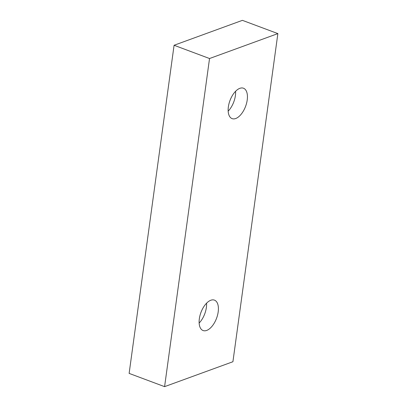 <?xml version="1.0" encoding="UTF-8"?>
<svg xmlns="http://www.w3.org/2000/svg" width="407" height="407" viewBox="0 0 407 407"><rect width="100%" height="100%" fill="white"/><g stroke="black" fill="none" stroke-linecap="round" stroke-linejoin="round"><path stroke-width="0.61" d="M228.169 111.142A16.229 8.333 110.5 0 0 235.597 91.285M228.363 106.863A16.229 8.333 -69.5 0 1 243.478 88.217A16.229 8.333 -69.5 0 1 245.594 106.339A16.229 8.333 -69.5 0 1 232.107 118.625A16.229 8.333 -69.5 0 1 228.363 106.863M164.591 386.65L232.921 361.731L277.869 33.603L209.534 58.527L174.079 45.269L129.131 373.397L164.591 386.65L209.534 58.527M199.333 318.778A16.229 8.333 110.5 0 0 203.083 330.54A16.229 8.333 110.5 0 0 216.565 318.254A16.229 8.333 110.5 0 0 214.448 300.132A16.229 8.333 110.5 0 0 199.333 318.778M277.869 33.603L242.409 20.35L174.079 45.269M206.568 303.2A16.229 8.333 -69.5 0 1 199.14 323.056"/></g></svg>
